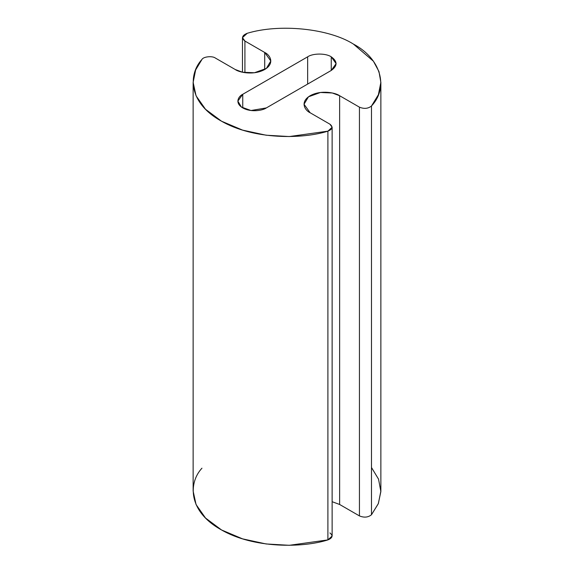 <?xml version="1.0" encoding="UTF-8"?>
<svg xmlns="http://www.w3.org/2000/svg" width="574" height="574" viewBox="0 0 574 574"><rect width="100%" height="100%" fill="white"/><g stroke="black" fill="none" stroke-linecap="round" stroke-linejoin="round"><path stroke-width="0.86" d="M331.248 70.451L336.134 63.635L331.248 56.826L331.248 70.451L331.248 56.826C325.939 53.152 312.959 53.152 307.65 56.826L242.752 94.294L242.752 107.919L242.752 94.294L237.866 101.11L241.41 107.044L250.982 110.517L266.35 107.919L331.248 70.451L266.35 107.919C263.373 110.186 251.649 112.87 242.752 107.919C234.178 102.782 238.827 96.016 242.752 94.294L307.65 56.826L307.65 84.077L307.65 56.826C312.959 53.152 325.939 53.152 331.248 56.826C337.612 61.368 337.612 65.91 331.248 70.451M247.279 33.27C279.703 23.469 328.694 28.449 353.376 44.054L373.394 61.188L378.969 71.542L380.863 82.369L378.381 94.753L371.486 105.989C368.142 108.687 364.124 109.082 359.439 107.159L339.636 95.729L332.281 92.988L320.428 92.486L308.46 96.819L304.026 104.246L310.139 112.762L329.935 124.192L332.131 127.256L327.905 131.152L289.346 136.547L266.106 135.206L242.594 130.119L221.528 121.207L205.521 109.275L196.064 95.808L193.137 82.369L195.648 69.928L201.955 59.438C203.411 56.611 212.366 55.7 215.415 58.074L235.211 69.504L242.565 72.245L254.418 72.755L266.386 68.414L270.82 60.988L264.707 52.471L244.911 41.041L242.465 37.633L247.279 33.27C241.984 35.401 241.195 37.992 244.911 41.041L244.911 72.676L244.911 41.041L264.707 52.471L264.707 69.504L264.707 52.471C269.615 54.623 275.427 63.083 264.707 69.504C253.593 75.689 238.935 72.338 235.211 69.504L215.415 58.074C212.366 55.7 203.411 56.611 201.955 59.438C188.459 73.888 187.676 102.359 221.09 120.956C253.773 139.991 303.065 139.145 327.905 131.152L327.905 539.904L327.905 131.152C332.583 129.222 333.257 126.904 329.935 124.192L310.139 112.762C305.232 110.617 299.42 102.15 310.139 95.729C321.253 89.544 335.912 92.895 339.636 95.729L339.636 504.481L339.636 95.729L359.439 107.159L359.439 515.911L359.439 107.159C364.124 109.082 368.142 108.687 371.486 105.989L371.486 514.742L371.486 105.989C389.15 87.219 380.734 58.433 353.376 44.054C328.694 28.449 279.703 23.469 247.279 33.27M371.486 467.509L378.567 479.204L380.863 491.602L378.288 503.735L371.486 514.742C368.142 517.439 364.124 517.834 359.439 515.911L339.636 504.481L332.131 501.705L339.636 504.481L359.439 515.911C364.124 517.834 368.142 517.439 371.486 514.742L378.381 503.506L380.863 491.122L380.863 82.369M193.137 82.369L193.137 491.122L196.064 504.553L205.521 518.028L221.528 529.96L242.594 538.871L266.106 543.958L289.346 545.3L327.905 539.904L332.131 536.008L332.131 127.256M329.935 532.945C333.257 535.657 332.583 537.974 327.905 539.904C303.065 547.89 253.773 548.744 221.09 529.709C187.676 511.111 188.459 482.641 201.955 468.19M242.465 72.224L242.465 37.633"/></g></svg>
